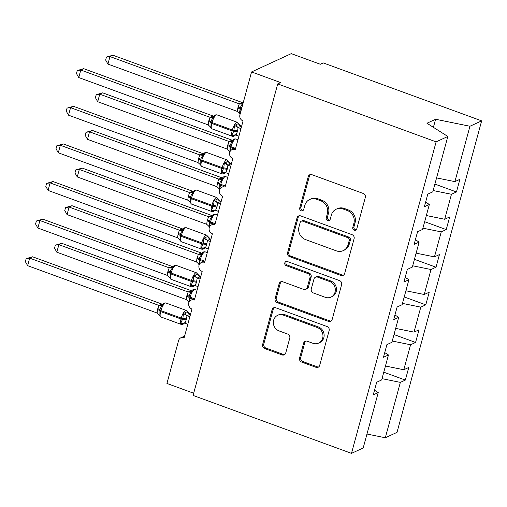 <?xml version="1.0" encoding="UTF-8"?>
<svg xmlns="http://www.w3.org/2000/svg" width="507" height="507" viewBox="0 0 507 507"><rect width="100%" height="100%" fill="white"/><g stroke="black" fill="none" stroke-linecap="round" stroke-linejoin="round"><path stroke-width="0.76" d="M354.222 230.191A2.224 2.041 -114.8 0 0 356.776 228.853L365.306 197.464A3.175 2.915 -114.8 0 0 363.253 193.471L311.906 174.687A3.175 2.915 -114.8 0 0 308.25 176.594L299.719 207.984A2.224 2.041 -114.8 0 0 302.647 210.735A2.224 2.041 -114.8 0 0 303.712 209.448L304.821 205.386A10.165 9.329 -114.8 0 1 309.688 199.492A10.165 9.329 -114.8 0 1 316.514 199.27L320.798 200.835A10.165 9.329 -114.8 0 1 327.357 213.631L326.255 217.693A2.224 2.041 -114.8 0 0 329.182 220.437A2.224 2.041 -114.8 0 0 330.247 219.151L331.35 215.088A10.165 9.329 -114.8 0 1 336.217 209.195A10.165 9.329 -114.8 0 1 343.049 208.973L347.327 210.538A10.165 9.329 -114.8 0 1 353.886 223.333L352.783 227.396A2.224 2.041 -114.8 0 0 354.222 230.191M336.217 209.195L337.389 208.656A10.165 9.329 -114.8 0 1 344.215 208.434L348.493 209.999A10.165 9.329 -114.8 0 1 355.052 222.795L353.949 226.857A2.224 2.041 -114.8 0 0 356.25 229.772M310.385 174.554A3.175 2.915 -114.8 0 0 309.416 176.056L300.885 207.445A2.224 2.041 -114.8 0 0 303.186 210.361M309.688 199.492L310.854 198.953A10.165 9.329 -114.8 0 1 317.686 198.731L321.964 200.297A10.165 9.329 -114.8 0 1 328.523 213.092L327.421 217.154A2.224 2.041 -114.8 0 0 329.715 220.07M299.561 358.062A3.175 2.915 -114.8 0 0 301.614 362.061L316.019 367.328A3.175 2.915 -114.8 0 0 319.676 365.42L329.144 330.558A3.175 2.915 -114.8 0 0 327.097 326.559L275.745 307.774A3.175 2.915 -114.8 0 0 272.088 309.688L262.62 344.545A3.175 2.915 -114.8 0 0 264.667 348.543L282.069 354.913A3.175 2.915 -114.8 0 0 285.726 352.999L289.776 338.08A3.175 2.915 -114.8 0 0 287.729 334.081L279.097 330.925A8.499 7.801 -114.8 0 1 273.355 323.276A8.499 7.801 -114.8 0 1 277.684 315.303A8.499 7.801 -114.8 0 1 283.394 315.12L317.198 327.484A8.499 7.801 -114.8 0 1 322.946 335.133A8.499 7.801 -114.8 0 1 318.611 343.106A8.499 7.801 -114.8 0 1 312.908 343.29L307.274 341.23A3.175 2.915 -114.8 0 0 303.617 343.144L299.561 358.062L300.727 357.524A3.175 2.915 -114.8 0 0 302.78 361.523L317.186 366.789A3.175 2.915 -114.8 0 0 318.707 366.916M436.121 141.859L351.484 453.366L363.189 447.973L378.235 392.589L373.247 394.89L376.682 382.253L381.67 379.946L388.457 354.97L383.469 357.27L386.904 344.627L391.892 342.326L398.679 317.344L393.686 319.651L397.12 307.008L402.114 304.707L408.902 279.725L403.908 282.025L407.343 269.388L412.337 267.081L419.124 242.099L414.13 244.406L417.565 231.762L422.559 229.462L429.347 204.479L424.353 206.78L427.788 194.143L432.782 191.836L447.827 136.459L436.121 141.859L277.722 83.921L280.637 82.571L251.573 71.943L239.925 114.829A4.855 4.455 65.2 0 0 243.056 120.939L235.286 149.533A4.855 4.455 -114.8 0 0 232.029 149.641A4.855 4.455 -114.8 0 0 229.551 154.191A4.855 4.455 -114.8 0 0 232.833 158.564L225.064 187.153A4.855 4.455 -114.8 0 0 221.806 187.26A4.855 4.455 -114.8 0 0 219.328 191.817A4.855 4.455 -114.8 0 0 222.611 196.184L214.841 224.778A4.855 4.455 -114.8 0 0 211.584 224.88A4.855 4.455 -114.8 0 0 209.106 229.437A4.855 4.455 -114.8 0 0 212.389 233.803L204.625 262.398A4.855 4.455 -114.8 0 0 201.361 262.506A4.855 4.455 -114.8 0 0 198.89 267.062A4.855 4.455 -114.8 0 0 202.166 271.429L194.403 300.024A4.855 4.455 -114.8 0 0 191.139 300.125A4.855 4.455 -114.8 0 0 188.667 304.682A4.855 4.455 -114.8 0 0 191.95 309.048L184.18 337.643A4.855 4.455 -114.8 0 0 180.917 337.751A4.855 4.455 -114.8 0 0 178.591 340.565L166.942 383.45L193.68 393.236M351.484 453.366L193.085 395.428L277.722 83.921M340.983 275.453A3.175 2.915 -114.8 0 0 344.64 273.539L354.108 238.677A3.175 2.915 -114.8 0 0 352.061 234.684L300.708 215.9A3.175 2.915 -114.8 0 0 297.051 217.807L287.583 252.67A3.175 2.915 -114.8 0 0 289.63 256.669L340.983 275.453L342.149 274.914A3.175 2.915 -114.8 0 0 343.664 275.041M341.629 284.617L332.155 319.48A3.175 2.915 -114.8 0 1 328.498 321.387L277.152 302.603A3.175 2.915 -114.8 0 1 275.098 298.61L279.154 283.692A3.175 2.915 -114.8 0 1 282.805 281.778L303.636 289.396A3.175 2.915 -114.8 0 0 307.286 287.488L309.98 277.589A3.175 2.915 -114.8 0 0 307.926 273.59L286.246 265.662A2.224 2.041 -114.8 0 1 285.878 261.574A2.224 2.041 -114.8 0 1 287.368 261.523L339.576 280.618A3.175 2.915 -114.8 0 1 341.629 284.617M378.235 392.589L374.508 390.232M388.457 354.97L384.731 352.612M398.679 317.344L394.953 314.986M408.902 279.725L405.175 277.367M419.124 242.099L415.398 239.741M383.78 372.195L405.347 380.085L408.781 367.442L403.794 369.742L410.581 344.76L392.241 341.034M385.459 366.016L403.794 369.742M394.002 334.569L415.569 342.459L419.004 329.823L414.016 332.123L420.804 307.141L402.463 303.408M395.675 328.39L414.016 332.123M404.218 296.95L425.791 304.84L429.226 292.197L424.239 294.497L431.02 269.521L412.685 265.788M405.898 290.771L424.239 294.497M414.441 259.324L436.014 267.214L439.449 254.577L434.455 256.878L441.242 231.895L422.908 228.169M416.12 253.145L434.455 256.878M424.663 221.705L446.236 229.595L449.671 216.952L444.677 219.258L451.464 194.276L456.458 191.976L459.893 179.332L454.899 181.633L469.945 126.256L481.65 120.856L323.251 62.919L320.329 64.262L291.265 53.634L251.573 71.943M426.343 215.526L444.677 219.258M429.347 204.479L425.62 202.122M436.565 177.906L454.899 181.633M382.024 378.653L400.359 382.386L405.347 380.085M415.569 342.459L410.581 344.76M425.791 304.84L420.804 307.141M436.014 267.214L431.02 269.521M446.236 229.595L441.242 231.895M366.973 434.036L385.314 437.763L400.359 382.386M385.314 437.763L397.013 432.363L481.65 120.856M433.13 190.543L451.464 194.276M434.886 184.085L456.458 191.976M447.827 136.459L426.957 123.252L435.595 119.265L469.945 126.256M433.403 127.333L435.595 119.265M299.187 215.767A3.175 2.915 -114.8 0 0 298.217 217.269L288.749 252.131A3.175 2.915 -114.8 0 0 290.796 256.13L342.149 274.914M349.234 240.47A2.224 2.041 -114.8 0 0 347.796 237.669L302.723 221.179A2.224 2.041 -114.8 0 0 300.163 222.522L298.997 226.8A10.165 9.329 -114.8 0 0 305.563 239.596L336.369 250.864A10.165 9.329 -114.8 0 0 343.201 250.642A10.165 9.329 -114.8 0 0 348.068 244.754L349.234 240.47L350.4 239.931A2.224 2.041 -114.8 0 0 348.962 237.13L347.796 237.669M301.228 221.229L302.394 220.691A2.224 2.041 -114.8 0 1 303.889 220.64L348.962 237.13M343.201 250.642L344.367 250.103A10.165 9.329 -114.8 0 0 349.234 244.216L348.068 244.754M350.4 239.931L349.234 244.216M281.29 281.651A3.175 2.915 -114.8 0 0 280.32 283.153L276.264 298.072A3.175 2.915 -114.8 0 0 278.318 302.071L329.67 320.849A3.175 2.915 -114.8 0 0 331.185 320.982M305.765 289.326L306.931 288.787A3.175 2.915 -114.8 0 0 308.459 286.949L311.146 277.05A3.175 2.915 -114.8 0 0 309.093 273.051L287.412 265.123L286.246 265.662M286.506 261.403A2.224 2.041 -114.8 0 0 287.412 265.123M325.247 297.298A8.499 7.801 -114.8 0 0 330.951 297.115A8.499 7.801 -114.8 0 0 335.285 289.142A8.499 7.801 -114.8 0 0 329.537 281.493L317.629 277.139A3.175 2.915 -114.8 0 0 313.972 279.046L311.285 288.946A3.175 2.915 -114.8 0 0 313.332 292.945L325.247 297.298M330.951 297.115L332.117 296.576A8.499 7.801 -114.8 0 0 336.452 288.603A8.499 7.801 -114.8 0 0 330.703 280.954L329.537 281.493M315.493 277.209L316.66 276.67A3.175 2.915 -114.8 0 1 318.795 276.6L330.703 280.954M305.753 341.103A3.175 2.915 -114.8 0 0 304.783 342.605L300.727 357.524M318.611 343.106L319.778 342.567A8.499 7.801 -114.8 0 0 324.112 334.595A8.499 7.801 -114.8 0 0 318.364 326.945L317.198 327.484M277.684 315.303L278.85 314.765A8.499 7.801 -114.8 0 1 284.56 314.581L318.364 326.945M274.23 307.648A3.175 2.915 -114.8 0 0 273.254 309.15L263.786 344.006A3.175 2.915 -114.8 0 0 265.833 348.005L283.236 354.374A3.175 2.915 -114.8 0 0 284.757 354.501M242.2 102.515L112.896 55.219L109.975 56.569L107.934 64.091L237.365 111.439L237.834 107.966L239.285 103.846L242.327 102.566M107.934 64.091L105.646 60.048L106.457 57.038L109.975 56.569L239.279 103.865M243.341 102.256L242.783 102.934L242.809 104.258C241.383 105.253 240.527 106.647 240.236 108.447A1.616 0.431 15.2 0 0 241.212 109.081L241.459 109.17M238.081 107.066A3.562 0.951 -164.8 0 1 240.236 108.447L239.577 112.383M237.365 111.439L239.735 113.606M239.412 103.91L242.809 104.258M106.457 57.038L112.896 55.219M235.578 134.723L233.391 135.73L231.902 135.077L233.765 131.212L234.538 125.368L238.189 123.689M78.75 77.552L76.456 73.509L77.273 70.505L83.712 68.686L80.79 70.029L78.75 77.552L208.181 124.899L208.897 120.527A3.562 0.951 15.2 0 1 211.051 121.914A1.616 0.431 -164.8 0 0 212.027 122.542A6.959 2.041 110.1 0 1 216.299 114.912A6.959 2.041 110.1 0 1 216.926 114.848L215.209 114.95L213.853 116.04L213.624 117.719C212.199 118.714 211.343 120.108 211.051 121.914L210.988 127.428L210.608 127.396M83.712 68.686L213.143 116.027M77.273 70.505L80.79 70.029L210.094 117.326L213.016 115.983M208.897 120.527L210.094 117.326M238.924 136.142L236.034 135.09L231.902 135.077M237.606 131.028A3.562 0.951 15.2 0 0 234.006 130.312A1.616 0.431 -164.8 0 1 232.371 129.982A6.959 2.041 -69.9 0 1 236.642 122.358A6.959 2.041 -69.9 0 1 237.276 122.288L241.123 126.281L238.075 127.561L237.606 131.028L236.034 135.09M241.566 126.427L241.123 126.262A3.562 3.429 -164.2 0 1 238.569 123.721M240.971 128.62L238.208 127.612M234.538 125.368L238.075 127.561M213.624 117.719L210.228 117.37M210.988 127.428L208.181 124.899M231.978 140.141L102.674 92.844L99.752 94.188L97.712 101.717L227.142 149.058L227.618 145.591L229.063 141.466L232.111 140.185M97.712 101.717L95.424 97.667L96.241 94.663L99.752 94.188L229.056 141.485M233.917 148.766L230.748 147.607L230.989 146.7A6.959 2.041 110.1 0 1 235.261 139.07A6.959 2.041 110.1 0 1 235.894 139.007C234.614 138.741 233.594 139.14 232.821 140.198L232.586 141.878C231.167 142.873 230.305 144.273 230.013 146.073A1.616 0.431 15.2 0 0 230.989 146.7L235.121 148.209M227.858 144.685A3.562 0.951 -164.8 0 1 230.013 146.073L229.95 151.587L229.57 151.555M227.142 149.058L229.95 151.587M229.189 141.529L232.586 141.878M96.241 94.663L102.674 92.844M221.755 177.761L92.451 130.464L89.53 131.814L87.489 139.336L216.92 186.684L217.395 183.211L218.84 179.091L221.889 177.805M87.489 139.336L85.201 135.293L86.019 132.283L89.53 131.814L218.834 179.11A3.562 3.429 15.8 0 0 222.339 178.172L222.37 179.503C220.944 180.492 220.082 181.893 219.791 183.692A1.616 0.431 15.2 0 0 220.767 184.326L224.899 185.835M223.695 186.386L220.526 185.226L220.767 184.326A6.959 2.041 110.1 0 1 225.038 176.696A6.959 2.041 110.1 0 1 225.672 176.632C224.398 176.366 223.372 176.766 222.598 177.824L222.339 178.172M217.636 182.311A3.562 0.951 -164.8 0 1 219.791 183.692L219.727 189.206L219.347 189.174M216.92 186.684L219.727 189.206M218.967 179.155L222.37 179.503M86.019 132.283L92.451 130.464M211.533 215.386L82.229 168.09L79.314 169.433L77.267 176.956L206.704 224.303L207.173 220.837L208.618 216.711L211.666 215.431M77.267 176.956L74.979 172.912L75.796 169.908L79.314 169.433L208.618 216.73M213.472 224.012L210.304 222.852L210.551 221.946A6.959 2.041 110.1 0 1 214.816 214.315A6.959 2.041 110.1 0 1 215.45 214.252C214.176 213.986 213.149 214.385 212.376 215.443L212.148 217.123C210.722 218.118 209.86 219.512 209.568 221.318A1.616 0.431 15.2 0 0 210.551 221.946L214.676 223.454M207.42 219.93A3.562 0.951 -164.8 0 1 209.568 221.318L209.505 226.832L209.125 226.8M206.704 224.303L209.505 226.832M208.745 216.774L212.148 217.123M75.796 169.908L82.229 168.09M201.311 253.006L72.007 205.709L69.091 207.059L67.044 214.581L196.482 261.929L196.95 258.456L198.395 254.337L201.444 253.05M67.044 214.581L64.757 210.538L65.574 207.528L69.091 207.059L198.395 254.349M203.256 261.631L200.081 260.471L200.328 259.565A6.959 2.041 110.1 0 1 204.594 251.941A6.959 2.041 110.1 0 1 205.227 251.871C203.953 251.611 202.927 252.004 202.154 253.069L201.925 254.742C200.499 255.737 199.638 257.138 199.346 258.938A1.616 0.431 15.2 0 0 200.328 259.565L204.454 261.08M197.198 257.556A3.562 0.951 -164.8 0 1 199.346 258.938L199.289 264.451L198.902 264.42M196.482 261.929L199.289 264.451M198.522 254.4L201.925 254.742M65.574 207.528L72.007 205.709M225.362 172.342L223.169 173.35L221.679 172.697L223.79 167.931L224.316 162.994L227.966 161.308M68.527 115.178L66.24 111.134L67.051 108.124L73.49 106.305L70.568 107.655L68.527 115.178L197.958 162.525L198.674 158.152A3.562 0.951 15.2 0 1 200.829 159.534A1.616 0.431 -164.8 0 0 201.805 160.168A6.959 2.041 110.1 0 1 206.076 152.537A6.959 2.041 110.1 0 1 206.71 152.468L204.986 152.569L203.63 153.665L203.402 155.345C201.976 156.333 201.121 157.734 200.829 159.534L200.766 165.048L200.385 165.016M73.49 106.305L202.927 153.646M67.051 108.124L70.568 107.655L199.872 154.952L202.794 153.602M198.674 158.152L199.872 154.952M228.701 173.768L225.811 172.71L221.679 172.697M227.383 168.654A3.562 0.951 15.2 0 0 223.79 167.931A1.616 0.431 -164.8 0 1 222.155 167.608A6.959 2.041 -69.9 0 1 226.42 159.978A6.959 2.041 -69.9 0 1 227.054 159.914L230.9 163.9L227.852 165.181L227.383 168.654L225.811 172.71M231.344 164.046L230.9 163.888A3.562 3.429 -164.2 0 1 228.346 161.34M230.748 166.239L227.985 165.231M224.316 162.994L227.852 165.181M203.402 155.345L200.005 154.996M200.766 165.048L197.958 162.525M215.139 209.961L212.946 210.975L211.457 210.323L213.567 205.557L214.093 200.614L217.744 198.928M58.305 152.797L56.017 148.754L56.835 145.75L63.267 143.931L60.346 145.275L58.305 152.797L187.736 200.145L188.452 195.772A3.562 0.951 15.2 0 1 190.607 197.16A1.616 0.431 -164.8 0 0 191.583 197.787A6.959 2.041 110.1 0 1 195.854 190.157A6.959 2.041 110.1 0 1 196.488 190.093L194.764 190.195L193.414 191.285L193.18 192.964C191.76 193.959 190.898 195.353 190.607 197.16L190.543 202.673L190.163 202.642M63.267 143.931L192.704 191.272M56.835 145.75L60.346 145.275L189.65 192.571L192.571 191.228M188.452 195.772L189.65 192.571A3.562 3.429 -164.2 0 0 193.154 191.64M218.479 211.387L215.589 210.335L211.457 210.323M217.161 206.273A3.562 0.951 15.2 0 0 213.567 205.557A1.616 0.431 -164.8 0 1 211.932 205.227A6.959 2.041 -69.9 0 1 216.197 197.597A6.959 2.041 -69.9 0 1 216.831 197.534L220.684 201.507L217.636 202.8L216.92 207.179L215.589 210.335M221.122 201.666L220.684 201.507M220.526 203.865L217.763 202.851M214.093 200.614L217.636 202.8M193.18 192.964L189.783 192.616M190.543 202.673L187.736 200.145M204.917 247.587L202.724 248.595L201.235 247.942L203.345 243.176L203.877 238.233L207.521 236.554M48.083 190.423L45.795 186.373L46.612 183.369L53.045 181.55L50.123 182.894L48.083 190.423L177.513 237.77L178.23 233.397A3.562 0.951 15.2 0 1 180.384 234.779A1.616 0.431 -164.8 0 0 181.36 235.406A6.959 2.041 110.1 0 1 185.632 227.782A6.959 2.041 110.1 0 1 186.265 227.713L184.542 227.814L183.192 228.904L182.964 230.584C181.538 231.579 180.676 232.979 180.384 234.779L180.321 240.293L179.941 240.261M53.045 181.55L182.482 228.891M46.612 183.369L50.123 182.894L179.427 230.191L182.349 228.847M178.23 233.397L179.427 230.191M208.257 249.013L205.367 247.955L201.235 247.942M206.938 243.892A3.562 0.951 15.2 0 0 203.345 243.176A1.616 0.431 -164.8 0 1 201.71 242.853A6.959 2.041 -69.9 0 1 205.975 235.223A6.959 2.041 -69.9 0 1 206.609 235.159L210.462 239.127L207.414 240.426L206.698 244.799L205.367 247.955M210.899 239.291L210.462 239.127M210.304 241.484L207.54 240.476M203.877 238.233L207.414 240.426M182.964 230.584L179.56 230.241M180.321 240.293L177.513 237.77M194.694 285.207L192.502 286.221L191.019 285.568L193.123 280.802L193.655 275.859L197.299 274.173M172.963 266.53L172.741 268.209C171.315 269.204 170.453 270.599 170.162 272.398L170.105 277.918L169.718 277.887M42.822 219.17L39.907 220.52L37.86 228.042L35.572 223.999L36.39 220.989L42.822 219.17L172.26 266.511M36.39 220.989L39.907 220.52L169.211 267.816L172.127 266.467M37.86 228.042L167.297 275.39L167.766 271.917L169.211 267.816M198.041 286.632L195.144 285.574L191.019 285.568M196.716 281.518A3.562 0.951 15.2 0 0 193.123 280.802A1.616 0.431 -164.8 0 1 191.488 280.472A6.959 2.041 -69.9 0 1 195.753 272.842A6.959 2.041 -69.9 0 1 196.386 272.779L200.24 276.752L197.191 278.045L196.475 282.418L195.144 285.574M200.677 276.911L200.24 276.752A3.562 3.429 -164.2 0 1 197.686 274.205M200.081 279.11L197.318 278.096M193.655 275.859L197.191 278.045M172.741 268.209L169.338 267.861M170.105 277.918L167.297 275.39M191.088 290.625L61.784 243.328L58.869 244.678L56.822 252.201L186.259 299.548L186.728 296.082L188.179 291.956L191.221 290.676M56.822 252.201L54.534 248.157L55.352 245.154L58.869 244.678L188.173 291.975M193.034 299.25L189.859 298.091L190.106 297.191A6.959 2.041 110.1 0 1 194.371 289.56A6.959 2.041 110.1 0 1 195.005 289.497C193.731 289.231 192.704 289.63 191.931 290.688L191.703 292.368C190.277 293.363 189.422 294.757 189.124 296.563A1.616 0.431 15.2 0 0 190.106 297.191L194.232 298.699M186.975 295.175A3.562 0.951 -164.8 0 1 189.124 296.563L189.067 302.077L188.68 302.045M186.259 299.548L189.067 302.077M188.306 292.019L191.703 292.368M55.352 245.154L61.784 243.328M184.472 322.832L182.279 323.84L180.796 323.187L182.9 318.421L183.433 313.478L187.077 311.799M27.638 265.668L25.35 261.618L26.168 258.614L32.6 256.796L29.685 258.139L27.638 265.668L157.075 313.009L157.791 308.636A3.562 0.951 15.2 0 1 159.939 310.024A1.616 0.431 -164.8 0 0 160.922 310.652A6.959 2.041 110.1 0 1 165.187 303.021A6.959 2.041 110.1 0 1 165.821 302.958L164.103 303.059L162.747 304.149L162.519 305.829C161.093 306.824 160.231 308.224 159.939 310.024L159.882 315.538L159.496 315.506M32.6 256.796L162.037 304.137M26.168 258.614L29.685 258.139L158.989 305.436L161.904 304.092M157.791 308.636L158.989 305.436M187.818 324.252L184.922 323.2L180.796 323.187M186.5 319.137A3.562 0.951 15.2 0 0 182.9 318.421A1.616 0.431 -164.8 0 1 181.265 318.092A6.959 2.041 -69.9 0 1 185.53 310.468A6.959 2.041 -69.9 0 1 186.164 310.398L190.017 314.372L186.969 315.671L186.5 319.137L184.922 323.2M190.455 314.536L190.017 314.372M189.859 316.729L187.096 315.722M183.433 313.478L186.969 315.671M162.519 305.829L159.116 305.48M159.882 315.538L157.075 313.009M355.052 222.795L353.886 223.333M348.493 209.999L347.327 210.538M344.215 208.434L343.049 208.973M327.421 217.154L326.255 217.693M328.523 213.092L327.357 213.631M321.964 200.297L320.798 200.835M317.686 198.731L316.514 199.27M300.885 207.445L299.719 207.984M309.416 176.056L308.25 176.594M353.949 226.857L352.783 227.396M290.796 256.13L289.63 256.669M288.749 252.131L287.583 252.67M298.217 217.269L297.051 217.807M303.889 220.64L302.723 221.179M329.67 320.849L328.498 321.387M278.318 302.071L277.152 302.603M276.264 298.072L275.098 298.61M280.32 283.153L279.154 283.692M308.459 286.949L307.286 287.488M311.146 277.05L309.98 277.589M309.093 273.051L307.926 273.59M318.795 276.6L317.629 277.139M304.783 342.605L303.617 343.144M284.56 314.581L283.394 315.12M283.236 354.374L282.069 354.913M265.833 348.005L264.667 348.543M263.786 344.006L262.62 344.545M273.254 309.15L272.088 309.688M317.186 366.789L316.019 367.328M302.78 361.523L301.614 362.061M242.371 105.817A6.959 2.041 110.1 0 0 241.212 109.081L241.218 110.076M237.834 107.966A3.562 0.951 -164.8 0 1 239.988 109.354A1.616 0.431 -164.8 0 0 240.971 109.981A6.959 2.041 110.1 0 0 240.432 112.96M242.885 102.744A3.562 2.801 84.5 0 1 242.156 102.522M242.783 102.934A3.562 3.429 15.8 0 1 239.285 103.846M208.65 121.433A3.562 0.951 15.2 0 1 210.804 122.814A1.616 0.431 15.2 0 0 211.78 123.448A6.959 2.041 110.1 0 0 211.901 128.822L232.25 136.263A6.959 2.041 -69.9 0 1 232.13 130.888L232.371 129.982L212.027 122.542L211.78 123.448L232.13 130.888A1.616 0.431 15.2 0 0 233.765 131.212A3.562 0.951 15.2 0 1 237.358 131.934M236.382 124.728A3.562 2.801 -95.5 0 0 238.252 127.606M234.823 134.913A3.562 2.801 -95.5 0 0 233.391 135.73M210.101 117.307A3.562 3.429 -164.2 0 0 213.599 116.395M212.972 115.983A3.562 2.801 -95.5 0 0 213.694 116.204M227.618 145.591A3.562 0.951 -164.8 0 1 229.766 146.973A1.616 0.431 -164.8 0 0 230.748 147.607A6.959 2.041 110.1 0 0 230.197 151.295M232.662 140.369A3.562 2.801 84.5 0 1 231.933 140.141M232.561 140.553A3.562 3.429 15.8 0 1 229.063 141.466M217.395 183.211A3.562 0.951 -164.8 0 1 219.544 184.599A1.616 0.431 -164.8 0 0 220.526 185.226A6.959 2.041 110.1 0 0 219.975 188.915M222.44 177.989A3.562 2.801 84.5 0 1 221.711 177.767M207.173 220.837A3.562 0.951 -164.8 0 1 209.321 222.218A1.616 0.431 -164.8 0 0 210.304 222.852A6.959 2.041 110.1 0 0 209.752 226.534M212.218 215.608A3.562 2.801 84.5 0 1 211.489 215.386M212.116 215.798A3.562 3.429 15.8 0 1 208.618 216.711M196.95 258.456A3.562 0.951 -164.8 0 1 199.105 259.844A1.616 0.431 -164.8 0 0 200.081 260.471A6.959 2.041 110.1 0 0 199.53 264.16M201.995 253.234A3.562 2.801 84.5 0 1 201.273 253.012M201.894 253.418A3.562 3.429 15.8 0 1 198.395 254.337M198.433 159.052A3.562 0.951 15.2 0 1 200.582 160.44A1.616 0.431 15.2 0 0 201.564 161.068A6.959 2.041 110.1 0 0 201.678 166.448L222.028 173.888A6.959 2.041 -69.9 0 1 221.908 168.508L222.155 167.608L201.805 160.168L201.564 161.068L221.908 168.508A1.616 0.431 15.2 0 0 223.543 168.837A3.562 0.951 15.2 0 1 227.136 169.553M226.16 162.348A3.562 2.801 -95.5 0 0 228.03 165.225M224.601 172.538A3.562 2.801 -95.5 0 0 223.169 173.35M199.878 154.933A3.562 3.429 -164.2 0 0 203.377 154.014M202.749 153.608A3.562 2.801 -95.5 0 0 203.478 153.83M188.211 196.678A3.562 0.951 15.2 0 1 190.359 198.06A1.616 0.431 15.2 0 0 191.342 198.687A6.959 2.041 110.1 0 0 191.456 204.068L211.806 211.508A6.959 2.041 -69.9 0 1 211.685 206.134L211.932 205.227L191.583 197.787L191.342 198.687L211.685 206.134A1.616 0.431 15.2 0 0 213.32 206.457A3.562 0.951 15.2 0 1 216.92 207.179M215.938 199.973A3.562 2.801 -95.5 0 0 217.807 202.851M218.124 198.959A3.562 3.429 -164.2 0 0 220.678 201.526M214.385 210.158A3.562 2.801 -95.5 0 0 212.946 210.975M192.527 191.228A3.562 2.801 -95.5 0 0 193.256 191.45M177.989 234.297A3.562 0.951 15.2 0 1 180.137 235.685A1.616 0.431 15.2 0 0 181.119 236.313A6.959 2.041 110.1 0 0 181.24 241.687L201.583 249.133A6.959 2.041 -69.9 0 1 201.463 243.753L201.71 242.853L181.36 235.406L181.119 236.313L201.463 243.753A1.616 0.431 15.2 0 0 203.098 244.082A3.562 0.951 15.2 0 1 206.698 244.799M205.715 237.593A3.562 2.801 -95.5 0 0 207.585 240.47M207.902 236.585A3.562 3.429 -164.2 0 0 210.456 239.146M204.163 247.777A3.562 2.801 -95.5 0 0 202.724 248.595M179.434 230.178A3.562 3.429 -164.2 0 0 182.932 229.259M182.305 228.853A3.562 2.801 -95.5 0 0 183.033 229.075M173.331 266.707L172.538 266.904L174.326 265.44L176.043 265.338A6.959 2.041 110.1 0 0 175.409 265.402A6.959 2.041 110.1 0 0 171.144 273.032A1.616 0.431 -164.8 0 1 170.162 272.398A3.562 0.951 15.2 0 0 168.013 271.017M167.766 271.917A3.562 0.951 15.2 0 1 169.921 273.305A1.616 0.431 15.2 0 0 170.897 273.932A6.959 2.041 110.1 0 0 171.017 279.313L191.361 286.753A6.959 2.041 -69.9 0 1 191.24 281.372L191.488 280.472L171.144 273.032L170.897 273.932L191.24 281.372A1.616 0.431 15.2 0 0 192.875 281.702A3.562 0.951 15.2 0 1 196.475 282.418M195.493 275.219A3.562 2.801 -95.5 0 0 197.362 278.096M193.94 285.403A3.562 2.801 -95.5 0 0 192.502 286.221M169.211 267.797A3.562 3.429 -164.2 0 0 172.71 266.885M172.082 266.473A3.562 2.801 -95.5 0 0 172.811 266.695M186.728 296.082A3.562 0.951 -164.8 0 1 188.883 297.463A1.616 0.431 -164.8 0 0 189.859 298.091A6.959 2.041 110.1 0 0 189.307 301.779M191.773 290.853A3.562 2.801 84.5 0 1 191.05 290.631M191.671 291.043A3.562 3.429 15.8 0 1 188.179 291.956M157.544 309.543A3.562 0.951 15.2 0 1 159.699 310.924A1.616 0.431 15.2 0 0 160.675 311.558A6.959 2.041 110.1 0 0 160.795 316.932L181.138 324.379A6.959 2.041 -69.9 0 1 181.018 318.998L181.265 318.092L160.922 310.652L160.675 311.558L181.018 318.998A1.616 0.431 15.2 0 0 182.653 319.321A3.562 0.951 15.2 0 1 186.253 320.044M185.27 312.838A3.562 2.801 -95.5 0 0 187.14 315.715M187.463 311.83A3.562 3.429 -164.2 0 0 190.011 314.391M183.718 323.022A3.562 2.801 -95.5 0 0 182.279 323.84M158.989 305.417A3.562 3.429 -164.2 0 0 162.487 304.504M161.866 304.092A3.562 2.801 -95.5 0 0 162.589 304.32M235.723 147.936L232.029 149.641M225.501 185.556L221.806 187.26M215.279 223.175L211.584 224.88M205.056 260.801L201.361 262.506M194.834 298.42L191.139 300.125M184.611 336.046L180.917 337.751M240.014 114.493L239.298 113.112M243.043 102.579L242.612 102.953L243.398 102.756M216.926 114.848L237.276 122.288M210.113 126.579L211.901 128.822M235.755 134.697L235.318 135.077C234.545 136.136 233.524 136.529 232.25 136.263M214.214 116.217L213.428 116.414L213.859 116.04M235.894 139.007L237.941 139.761M229.804 152.132L229.075 150.737M232.821 140.198L232.39 140.578L233.176 140.376M225.672 176.632L227.719 177.38M219.582 189.751L218.853 188.357M222.598 177.818L222.167 178.198L222.953 178.001M215.45 214.252L217.497 215M209.359 227.37L208.631 225.976M212.376 215.443L211.945 215.817L212.737 215.621M205.227 251.871L207.281 252.625M199.137 264.996L198.408 263.602M202.154 253.063L201.723 253.443L202.515 253.24M206.71 152.468L227.054 159.914M199.891 164.198L201.678 166.448M225.533 172.317L225.095 172.697C224.328 173.755 223.302 174.155 222.028 173.888M203.991 153.843L203.206 154.039L203.637 153.659M196.488 190.093L216.831 197.534M189.669 201.818L191.456 204.068M215.31 209.942L214.873 210.323C214.106 211.375 213.079 211.774 211.806 211.508M193.769 191.462L192.983 191.659L193.414 191.285M186.265 227.713L206.609 235.159M179.446 239.443L181.24 241.687M204.657 247.942C203.884 249 202.857 249.4 201.583 249.133M204.651 247.942L205.088 247.562M183.547 229.082L182.761 229.284L183.192 228.904M176.043 265.338L196.386 272.779M169.224 277.063L171.017 279.313M194.865 285.188L194.428 285.568C193.661 286.62 192.635 287.019 191.361 286.753M195.005 289.497L197.058 290.245M188.915 302.616L188.617 302.001M188.192 301.221L188.617 301.995M191.931 290.688L191.5 291.062L192.292 290.866M165.821 302.958L186.164 310.398M159.002 314.689L160.795 316.932M184.643 322.807L184.212 323.187C183.439 324.246 182.412 324.638 181.138 324.379M163.108 304.327L162.316 304.53L162.747 304.149"/></g></svg>
